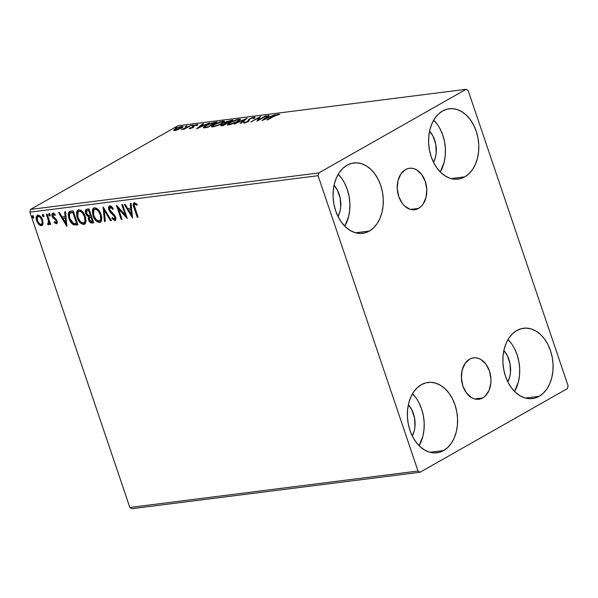 <?xml version="1.0" encoding="UTF-8"?>
<svg xmlns="http://www.w3.org/2000/svg" width="598" height="598" viewBox="0 0 598 598"><rect width="100%" height="100%" fill="white"/><g stroke="black" fill="none" stroke-linecap="round" stroke-linejoin="round"><path stroke-width="0.9" d="M418.585 208.381A20.885 14.681 -97.2 0 1 414.638 209.711A20.885 14.681 -97.2 0 1 397.969 193.715A20.885 14.681 -97.2 0 1 405.451 169.593L408.165 168.494L411.028 168.188L413.928 168.681L416.754 169.952L421.754 174.609L425.283 181.456L426.785 189.454L426.038 197.377L423.16 204.023L421.044 206.542L418.585 208.381L415.872 209.479L413.009 209.786L410.108 209.293L404.637 206.018L402.282 203.365L398.754 196.51L397.251 188.519L397.999 180.596L400.877 173.951L405.451 169.593A20.885 14.681 -97.2 0 1 409.398 168.262A20.885 14.681 -97.2 0 1 426.068 184.251A20.885 14.681 -97.2 0 1 418.585 208.381L410.49 209.405L418.585 208.381M482.743 397.932A20.885 14.681 -97.2 0 1 478.804 399.262A20.885 14.681 -97.2 0 1 462.127 383.273A20.885 14.681 -97.2 0 1 469.617 359.144L472.33 358.053L475.186 357.739L478.086 358.232L480.912 359.503L485.92 364.167L489.441 371.014L490.943 379.005L490.853 383.056L489.007 390.487L485.202 396.093L482.743 397.932L480.03 399.03L477.167 399.337L474.266 398.851L471.441 397.58L466.44 392.916L462.919 386.069L461.417 378.071L462.157 370.147L465.042 363.502L469.617 359.144A20.885 14.681 -97.2 0 1 473.556 357.821A20.885 14.681 -97.2 0 1 490.233 373.81A20.885 14.681 -97.2 0 1 482.743 397.932L474.648 398.956L482.743 397.932M539.127 396.332A35.454 24.922 -97.2 0 1 532.429 398.582A35.454 24.922 -97.2 0 1 504.129 371.44A35.454 24.922 -97.2 0 1 516.836 330.485L521.441 328.623L526.3 328.1L531.226 328.937L536.017 331.09L540.51 334.491L544.516 339.006L547.888 344.455L550.496 350.63L552.231 357.298L553.045 364.204L552.888 371.074L551.782 377.652L549.756 383.684L546.893 388.932L543.305 393.207L539.127 396.332L534.522 398.193L529.664 398.716L524.738 397.879L519.946 395.726L515.454 392.325L511.447 387.81L508.076 382.361L505.467 376.187L503.733 369.519L502.918 362.612L503.075 355.743L504.181 349.165L506.207 343.132L509.07 337.877L512.658 333.609L516.836 330.485A35.454 24.922 -97.2 0 1 523.534 328.235A35.454 24.922 -97.2 0 1 551.834 355.376A35.454 24.922 -97.2 0 1 539.127 396.332L525.388 398.066L539.127 396.332M369.332 231.052A35.454 24.922 -97.2 0 1 362.642 233.31A35.454 24.922 -97.2 0 1 334.334 206.168A35.454 24.922 -97.2 0 1 347.042 165.212L351.654 163.351L356.505 162.828L361.431 163.658L366.23 165.818L370.715 169.219L374.722 173.726L378.093 179.176L380.702 185.358L382.443 192.025L383.251 198.925L383.094 205.802L381.987 212.38L379.962 218.405L377.099 223.659L373.511 227.928L369.332 231.052L364.728 232.914L359.869 233.437L354.95 232.607L350.151 230.447L345.659 227.046L341.652 222.538L338.281 217.089L335.68 210.907L333.938 204.239L333.123 197.34L333.28 190.463L334.394 183.885L336.42 177.86L339.275 172.605L342.871 168.337L347.042 165.212A35.454 24.922 -97.2 0 1 353.739 162.955A35.454 24.922 -97.2 0 1 382.04 190.097A35.454 24.922 -97.2 0 1 369.332 231.052L355.593 232.794L369.332 231.052M464.833 176.844A35.454 24.922 -97.2 0 1 458.143 179.101A35.454 24.922 -97.2 0 1 429.835 151.959A35.454 24.922 -97.2 0 1 442.55 111.004L447.155 109.142L452.013 108.619L456.932 109.449L461.731 111.609L466.216 115.01L470.222 119.518L473.594 124.967L476.202 131.149L477.944 137.817L478.751 144.716L478.602 151.593L477.488 158.171L475.462 164.196L472.599 169.451L469.011 173.719L464.833 176.844L460.228 178.705L455.37 179.228L450.451 178.398L445.652 176.238L441.167 172.837L437.16 168.33L433.789 162.88L431.18 156.698L429.439 150.031L428.631 143.131L428.781 136.254L429.895 129.676L431.92 123.651L434.783 118.397L438.371 114.128L442.55 111.004A35.454 24.922 -97.2 0 1 449.24 108.746A35.454 24.922 -97.2 0 1 477.54 135.888A35.454 24.922 -97.2 0 1 464.833 176.844L451.094 178.585L464.833 176.844M443.626 450.541A35.454 24.922 -97.2 0 1 436.929 452.791A35.454 24.922 -97.2 0 1 408.628 425.649A35.454 24.922 -97.2 0 1 421.336 384.693L425.94 382.832L430.799 382.309L435.718 383.146L440.517 385.299L445.009 388.7L449.016 393.215L452.387 398.664L454.988 404.839L456.73 411.506L457.545 418.413L457.388 425.283L456.274 431.861L454.256 437.893L451.393 443.14L447.805 447.416L443.626 450.541L439.014 452.402L434.163 452.925L429.237 452.088L424.445 449.935L419.953 446.534L415.946 442.019L412.575 436.57L409.966 430.396L408.225 423.728L407.417 416.821L407.574 409.951L408.681 403.373L410.706 397.341L413.569 392.094L417.157 387.818L421.336 384.693A35.454 24.922 -97.2 0 1 428.026 382.443A35.454 24.922 -97.2 0 1 456.334 409.585A35.454 24.922 -97.2 0 1 443.626 450.541L429.887 452.275L443.626 450.541M94.895 209.143L96.405 208.949L98.035 209.876L100.457 213.344L101.421 217.844L101.01 219.616L99.971 220.625M418.024 471.015L129.856 507.478L29.9 212.17L318.069 175.707L418.024 471.015L420.065 472.241L567.412 388.603L568.1 385.83L468.144 90.522L466.104 89.304L318.756 172.942L30.588 209.397L177.935 125.759L466.104 89.304L318.756 172.942L318.069 175.707L418.024 471.015L420.065 472.241L567.412 388.603L568.1 385.83L468.144 90.522L466.104 89.304L177.935 125.759L30.588 209.397L29.9 212.17L129.856 507.478L131.896 508.696L420.065 472.241L131.896 508.696L129.856 507.478L418.024 471.015M37.861 215.138C36.044 215.998 35.641 217.881 36.642 220.774L37.188 220.46L39.214 223.988L37.188 220.46L36.642 220.774L38.668 224.302L39.214 223.988L40.559 225.095L41.98 225.394L39.214 223.988L38.668 224.302L41.434 225.7L42.301 225.326L41.434 225.7L43.116 223.301L41.853 218.233L40.208 216.095L38.586 215.168L37.211 215.34L36.201 217.216L37.009 221.723L40.014 225.401L41.755 225.633L42.877 224.467L42.63 220.012C41.673 217.111 40.081 215.489 37.861 215.138L37.203 215.347M48.453 224.811L49.851 222.643L50.359 224.145L49.851 222.643L49.305 222.949L49.813 224.452L50.628 224.355L47.175 214.144L46.36 214.248L48.64 221.552L48.64 222.957L47.735 223.405L47.713 224.542L48.887 224.594L49.305 222.949L49.813 224.452L50.628 224.355L47.175 214.144L46.36 214.248L48.58 221.2L47.713 224.542L48.707 224.728M56.945 223.495L56.354 223.816L57.258 222.531L56.668 220.139L53.521 217.194L52.916 215.953L53.229 214.54L54.919 215.407L55.068 214.398L53.753 213.366L52.557 213.344L51.914 214.861L52.347 216.805L55.689 220.191L56.309 221.574L55.876 222.568L54.463 221.626L54.283 222.561L56.354 223.816L56.9 223.503L54.829 222.254L54.283 222.561L56.713 223.697M70.706 211.169L68.867 211.998L68.202 214.234L68.576 217.253L70.086 221.155L73.397 224.751L77.904 224.826L73.173 210.855L69.398 211.565L68.942 218.487C69.794 221.372 71.341 223.488 73.599 224.841L77.904 224.826L73.173 210.855L70.706 211.169M86.837 209.128C85.297 209.674 84.909 211.101 85.678 213.411L86.224 213.097L87.353 215.198L89.109 216.454L86.224 213.097L85.678 213.411L88.564 216.768L89.109 216.454L89.117 219.556L89.109 216.454L88.564 216.768L88.571 219.862L89.117 219.556L90.829 222.239L92.735 222.703C91.083 222.807 89.872 221.753 89.117 219.556L88.571 219.862C89.326 222.067 90.537 223.114 92.189 223.017L93.692 222.822L88.96 208.859L86.568 209.18L85.619 209.928L85.678 213.411L86.807 215.504L88.564 216.768L88.34 219.018L89.558 221.783L91.113 222.972L93.692 222.822L88.96 208.859L86.187 209.337M103.252 207.05L104.441 221.462L105.33 221.35L104.329 210.429L110.495 220.699L111.385 220.587L103.118 207.065L104.441 221.462L105.33 221.35L104.329 210.429L110.495 220.699L111.385 220.587L103.252 207.05M121.768 204.71L125.281 215.101L116.461 205.383L121.185 219.346L121.999 219.242L118.479 208.829L127.307 218.569L122.583 204.606L121.768 204.71L125.281 215.101L116.64 205.353L121.185 219.346L121.999 219.242L118.479 208.829L127.307 218.569L122.583 204.606L121.768 204.71M134.341 202.744C132.965 203.679 132.868 205.391 134.057 207.88L134.602 207.573L137.794 217.007L134.602 207.573L134.057 207.88L137.248 217.313L138.063 217.209L134.221 205.151L134.976 204.172L136.837 205.226L136.89 204.105L134.341 202.744L133.414 203.387L133.212 204.763L137.248 217.313L138.063 217.209L134.916 207.917C134.094 206.243 134.064 204.994 134.834 204.172L136.837 205.226L136.89 204.105L133.87 202.886M132.479 217.919L131.156 203.522L130.267 203.634L130.693 208.246L127.71 208.627L125.102 204.284L124.22 204.396L132.479 217.919L131.156 203.522L130.267 203.634L130.693 208.246L127.71 208.627L125.102 204.284L124.22 204.396L132.479 217.919M115.436 220.199L114.779 220.527C115.937 220.004 116.199 218.838 115.578 217.029L114.435 214.959L109.726 209.823L110.413 207.267L110.959 206.953L112.88 208.343L110.959 206.953L110.413 207.267L112.865 209.382L113.284 208.59L109.868 205.839L108.776 206.781L108.597 208.575L109.853 211.767L114.584 216.708L114.921 218.419L114.532 219.032L113.478 218.808L112.275 217.485L111.931 218.427L114.599 220.535L115.855 219.257L115.362 216.483L110.458 211.154L109.524 208.851L110.413 207.267L112.865 209.382L113.284 208.59L111.288 206.288L109.404 205.989L109.95 205.675L109.172 207.02L109.449 209.592L108.903 209.905L114.779 217.194L114.308 219.1L112.275 217.485L111.931 218.427L114.779 220.527L115.735 220.086M101.107 214.54L99.328 210.945L96.584 208.254L94.544 207.775L92.989 208.732L92.309 210.72L92.959 215.639L94.753 219.287L97.519 221.993L99.814 222.411L101.398 220.968L101.824 218.121L101.107 214.54C99.799 210.563 97.609 208.306 94.544 207.775L93.729 208.044L92.959 215.639C94.275 219.675 96.48 221.948 99.582 222.456L100.352 222.202L101.107 214.54M85.32 216.536L83.533 212.94L80.797 210.249L78.757 209.778L77.194 210.728L76.522 212.716L76.97 217.007L78.248 220.124L80.723 223.271L83.294 224.474L85.327 223.473L86.045 220.804L85.32 216.536C84.012 212.559 81.821 210.302 78.757 209.778L77.934 210.04L77.172 217.642C78.48 221.679 80.693 223.944 83.787 224.452L84.565 224.198L85.32 216.536M66.879 226.216L65.548 211.819L64.659 211.931L65.085 216.551L62.102 216.924L59.501 212.589L58.611 212.701L66.737 226.238L65.548 211.819L64.659 211.931L65.085 216.551L62.102 216.924L59.501 212.589L58.611 212.701L66.879 226.216M50.352 215.743L49.283 214.667L48.737 214.974L50.068 215.908L50.097 214.802L49.186 213.733L48.685 214.017L48.812 215.175L49.649 216.042L50.187 215.594L50.097 214.802L48.879 213.77L49.425 213.464M44.095 216.536L43.019 215.459L42.473 215.766L43.804 216.7L43.759 215.392L42.921 214.525L42.383 214.981L42.555 215.968L43.385 216.835L43.923 216.386L43.833 215.594L42.615 214.562L43.161 214.256M33.884 217.829L32.808 216.753L32.262 217.059L33.6 217.993L33.548 216.685L32.711 215.818L32.172 216.267L32.344 217.261L33.174 218.128L33.72 217.679L33.623 216.887L32.404 215.856L32.95 215.549M224.549 121.342L223.076 121.147L219.496 122.067L213.172 124.997L211.662 126.26L212.268 126.896L217.956 125.445L223.667 122.523L224.564 121.416L223.076 121.147L213.979 124.511L211.58 126.634L213.105 126.836L222.194 123.457L224.556 121.364M173.719 130.125L174.773 130.499L178.129 129.564L183.115 126.619L181.628 126.455L178.503 127.381L174.803 129.183L173.824 130.484L176.649 130.072L181.396 128.062L183.108 126.544L181.994 126.402L175.408 128.817L173.682 130.349M191.128 125.296L181.411 129.557L184.363 128.779L183.332 129.362L184.154 129.258L191.128 125.296L181.411 129.557L184.363 128.779L183.332 129.362L184.154 129.258L191.128 125.296M192.833 127.658L192.511 126.432L192.788 127.531L192.661 127.165L190.59 128.413L190.186 127.845L189.103 128.249L189.686 128.615L191.936 127.935L193.827 126.866L194.171 125.73L197.796 124.818L196.63 124.571L193.505 125.752L192.459 126.507L192.504 127.322L189.103 128.249L189.686 128.615L193.072 127.374L194.171 125.73L197.856 124.623M214.66 122.321L209.464 123.771L204.329 126.492L203.701 127.733L207.581 127.426L217.126 122.007L214.66 122.321L214.802 122.732L214.66 122.321L205.944 125.475C203.858 126.604 203.141 127.367 203.791 127.755L207.581 127.426L217.126 122.007L214.66 122.321M232.921 120.011L226.702 121.566L224.654 122.769L224.811 123.308L220.774 125.303L223.368 125.431L232.921 120.011L225.581 122.134L224.811 123.308L220.655 125.558L223.368 125.431L232.921 120.011M247.206 118.202L234.117 124.07L244.836 119.518L240.172 123.308L241.061 123.195L247.071 118.217L234.117 124.07L244.836 119.518L240.172 123.308L241.061 123.195L247.206 118.202M265.721 115.863L258.613 119.892L260.414 116.528L250.861 121.955L258.799 117.806L256.991 121.177L266.536 115.758L258.613 119.892L260.414 116.528L250.861 121.955L258.799 117.806L256.991 121.177L265.721 115.863M279.565 114.487L278.661 114.113L278.877 114.764L278.661 114.113L273.376 116.259L266.925 119.921L276.127 115.145L279.565 114.487L278.661 114.113L275.7 115.033L267.74 119.817L274.093 116.214L279.55 114.293M262.163 120.519L275.11 114.674L270.072 116.662L267.089 117.036L269.063 115.436L268.173 115.549L262.021 120.542L275.11 114.674L270.072 116.662L267.089 117.036L269.063 115.436L268.173 115.549L262.163 120.519M248.372 121.7L248.043 120.49L248.267 121.387L248.103 120.901L247.452 121.813L245.187 122.672L244.881 121.843L243.655 122.261L244.096 122.919L248.215 121.409L250.166 118.867L253.268 117.761L253.343 118.449L254.486 118.098L255.017 117.335L254.187 117.208L251.638 117.918L248.619 119.443L247.662 121.357L245.643 122.246L244.709 122.351L244.881 121.843L243.655 122.261L243.775 122.941L248.574 121.2L249.493 119.361L250.831 118.531L253.268 117.761L253.746 117.956L253.343 118.449L254.486 118.098L254.995 117.29L254.187 117.208L254.591 117.993M237.982 121.454L239.955 120.101L240.187 119.196L236.569 119.66L230.215 122.269L227.36 124.578L230.821 124.429L237.541 121.7L240.344 119.361L238.864 119.152L229.774 122.515L227.375 124.638L228.892 124.84L237.982 121.454M196.555 128.824L209.509 122.971L204.464 124.96L201.481 125.341L203.455 123.741L202.565 123.853L196.555 128.824L209.509 122.971L204.464 124.96L201.481 125.341L203.455 123.741L202.565 123.853L196.555 128.824M193.042 125.356L191.323 125.804L193.161 124.989M186.785 126.141L185.066 126.597L186.897 125.782M176.574 127.434L174.855 127.882L176.687 127.068M503.867 350.54A22.567 15.854 -97.2 0 1 507.829 381.875L509.758 376.695L510.468 372.509L510.049 363.741L507.283 355.563L503.867 350.54M334.073 185.26A22.567 15.854 -97.2 0 1 338.042 216.603L339.963 211.415L340.673 207.229L340.255 198.469L337.489 190.291L334.073 185.26M429.573 131.052A22.567 15.854 -97.2 0 1 433.543 162.394L435.464 157.207L436.174 153.021L435.755 144.26L432.989 136.082L429.573 131.052M408.367 404.749A22.567 15.854 -97.2 0 1 412.328 436.084L414.257 430.904L414.967 426.718L414.549 417.95L411.783 409.78L408.367 404.749M415.647 397.431L412.515 393.768A35.454 24.922 82.8 0 1 419.078 445.682L422.913 436.084L424.019 429.506L424.176 422.629L423.369 415.73L421.627 409.062L419.019 402.88M436.854 123.741L433.722 120.078A35.454 24.922 82.8 0 1 440.292 171.992L444.12 162.387L445.233 155.809L445.383 148.939L444.576 142.032L442.834 135.365L440.225 129.19M341.353 177.95L338.221 174.287A35.454 24.922 82.8 0 1 344.792 226.201L348.619 216.596L349.733 210.018L349.882 203.148L349.075 196.241L347.333 189.573L344.725 183.399M511.148 343.222L508.016 339.559A35.454 24.922 82.8 0 1 514.579 391.473L518.414 381.875L519.52 375.297L519.677 368.42L518.87 361.521L517.128 354.853L514.519 348.671M268.33 116.027L268.173 115.549L268.33 116.027M267.231 117.455L267.089 117.036L267.231 117.455M264.398 119.226L266.461 117.552L268.741 117.26L264.48 119.473L266.461 117.552L268.741 117.26L264.398 119.226M257.85 120.684L259.069 118.606L258.799 117.806L259.069 118.606L257.85 120.684M258.971 118.299L259.831 117.813L258.971 118.299M253.268 117.761L253.343 118.449M243.655 122.261L244.096 122.919M245.083 122.358L244.881 121.843M253.844 118.12L254.456 118.008L254.187 117.208L249.359 118.965L248.043 120.49L248.312 121.289L249.635 119.757M254.666 117.985L253.26 118.269M249.418 119.884L248.462 120.654L248.364 121.484M248.895 120.243L248.462 120.654M245.001 119.996L244.836 119.518L245.001 119.996M227.853 124.877L228.69 124.16M239.08 119.929L237.264 121.85L231.194 124.01L228.66 123.965L231.321 122.014L236.315 120.041L239.073 119.869L237.167 121.566L229.834 124.287L229.953 124.646L228.668 124.092L230.589 122.411L237.914 119.705L239.14 119.944L238.864 119.152L239.14 119.944L240.134 119.906M240.456 119.989L238.886 119.981M229.228 123.801L227.726 125.064M228.997 124.608L229.669 123.965M221.619 125.647L222.06 125.386L221.783 124.586L222.06 125.386L221.29 125.886M224.893 123.532L226.694 123.547L222.68 125.087L222.822 125.498L222.68 125.087C221.746 125.184 221.723 124.982 222.62 124.474L226.59 123.24L223.63 125.281L222.68 125.087C221.746 125.184 221.723 124.982 222.62 124.474L224.878 123.539M225.087 124.107L225.85 122.934L224.923 123.569M225.715 122.53L225.581 122.134L225.715 122.53M230.933 120.691L230.798 120.28L230.933 120.691M225.969 122.837L225.924 122.328L228.279 121.207L231.224 120.968L227.569 122.687L225.969 122.837L226.395 122.029L231.12 120.669L227.674 122.986L227.158 122.74L227.315 123.195L227.158 122.74L225.969 122.837L226.126 123.3L225.64 122.717L225.909 123.517M222.68 125.087L221.94 125.012L222.62 124.474M212.066 126.881L212.903 126.156M223.308 121.947L223.076 121.147L223.346 121.947L224.347 121.902M224.669 121.992L223.099 121.977M213.441 125.797L211.939 127.06M213.209 126.604L213.882 125.961M214.047 126.29L212.881 126.096L214.794 124.414L222.127 121.7L223.278 121.865L221.469 123.846L214.047 126.29L214.166 126.649L212.94 125.812L216.349 123.607L221.716 121.76L223.166 121.745L222.964 122.47L218.928 124.765L214.047 126.29M204.015 127.785L204.83 127.127M205.002 127.008L203.843 127.979M205.121 127.187L204.8 126.866L205.383 126.253L208.724 124.377L215.332 122.665L207.738 126.978L205.121 127.187C204.501 126.903 205.039 126.298 206.759 125.371L212.028 123.195L215.437 122.971L207.842 127.277L205.121 127.187L205.301 127.71L204.785 127.015L205.054 127.815M202.729 124.332L202.565 123.853L202.729 124.332M201.623 125.752L201.481 125.341L201.623 125.752M198.79 127.523L200.853 125.849L203.141 125.558L198.872 127.778L200.853 125.849L203.141 125.558L198.79 127.523M189.103 128.249L189.686 128.615M192.511 126.432L192.78 127.232L193.588 126.656L193.318 125.857L192.511 126.432L192.668 127.157M197.796 124.818L197.056 124.496L197.243 125.027L197.056 124.496L193.318 125.857L193.797 126.544L192.728 127.299M196.294 124.967L196.682 125.244M193.887 126.798L193.7 126.088M174.317 130.536L174.945 130.058M182.001 127.232L181.994 126.402L182.734 127.157M182.868 127.157L181.904 127.254M175.072 129.983L174.205 130.648M175.633 130.013L174.96 129.661L176.724 128.443L181.844 126.918L180.686 128.443L175.633 130.013C174.519 129.99 174.721 129.557 176.231 128.712L181.142 126.888C182.285 126.888 182.106 127.314 180.589 128.159L175.737 130.319L174.893 129.901L175.162 130.7M181.142 126.888L181.927 127L182.196 127.8M134.341 202.625L133.758 204.449L134.602 207.573L134.161 202.782M137.383 204.92L135.985 204L134.999 204.082M135.38 203.866L137.039 204.666M132.375 216.768L124.892 204.314L132.375 216.768M131.239 207.94L130.693 208.246L131.239 207.94L130.835 203.559L131.239 207.94M131.822 214.248L131.373 209.412L128.548 210.01L131.373 209.412L130.827 209.726L131.373 209.412L131.822 214.248L131.276 214.555L128.548 210.01L130.827 209.726L131.276 214.555L131.822 214.248M126.926 217.425L119.024 208.515L118.479 208.829L119.024 208.515L126.926 217.425M121.925 219.01L121.185 219.346L121.73 219.04L117.38 206.19L121.925 219.01M125.827 214.787L125.281 215.101L125.827 214.787L122.388 204.628L125.827 214.787M114.779 220.527L115.324 220.221L112.476 218.113L111.931 218.427L112.574 217.851L113.799 219.593L115.564 220.161M115.078 218.726L115.414 217.201L114.218 215.138L115.324 216.887L114.779 217.194L115.324 216.887L115.108 218.711L114.308 219.1M109.868 205.839C108.53 206.452 108.208 207.805 108.903 209.905L109.449 209.592L110.817 212.013L114.218 215.138L113.672 215.452L114.218 215.138L112.738 213.875L112.192 214.189L112.738 213.875L109.449 209.592L109.688 205.876M114.562 220.094L114.951 220.214M111.25 220.363L110.495 220.699L111.041 220.393L104.874 210.122L104.329 210.429L104.874 210.122L111.25 220.363M105.308 221.118L104.441 221.462L104.986 221.155L103.768 207.91L105.308 221.118M100.614 222.022L100.128 222.142C97.026 221.641 94.82 219.369 93.505 215.332L92.959 215.639L93.505 215.332L94.006 207.91M94.207 207.768L93.094 209.337L92.802 211.984L94.581 217.814L98.065 221.686L99.634 222.164L101.002 221.828M100.21 220.52L99.059 221.028C96.577 220.572 94.82 218.741 93.781 215.542C92.638 212.327 93.064 210.212 95.06 209.21L94.417 209.412L95.06 209.21C97.511 209.651 99.253 211.468 100.292 214.652L100.838 214.338C99.799 211.154 98.057 209.345 95.605 208.896L95.06 209.21L96.689 209.606L98.222 210.922L100.292 214.652C101.428 217.844 101.017 219.974 99.059 221.028L96.173 219.63L93.781 215.542L93.31 211.116L94.05 209.681L95.06 209.21M99.604 220.714C101.563 219.66 101.974 217.537 100.838 214.338L100.292 214.652L100.748 219.13L100.045 220.527L99.059 221.028M86.635 209.091L85.85 210.959L86.224 213.097L86.493 209.203M90.104 221.477L90.575 222.008M91.105 222.426L91.658 222.665M87.301 210.496L89.177 210.085L90.933 215.28L90.388 215.586L88.624 215.639L86.493 213.307L86.8 210.773L88.242 210.204L86.8 210.773M89.977 217.171L91.419 216.708L92.937 221.185L92.391 221.499L91.539 221.604L89.379 219.735L89.663 217.298L91.001 216.76L89.663 217.298M90.455 217.074L91.419 216.708L90.455 217.074L90.874 217.022L92.391 221.499L92.937 221.185L91.419 216.708L90.874 217.022L92.391 221.499L90.709 221.507L89.536 220.139L89.244 217.821L90.455 217.074M87.697 210.511L89.177 210.085L87.697 210.511L88.631 210.391L90.388 215.586L90.933 215.28L89.177 210.085L88.631 210.391L90.388 215.586L88.452 215.586L87.069 214.465L86.389 211.296L87.697 210.511M84.826 224.026L84.333 224.145C81.238 223.637 79.026 221.365 77.718 217.328L77.172 217.642L77.718 217.328L78.218 209.905M78.42 209.763L77.306 211.333L77 213.18L78.196 218.584L81.268 222.957L83.324 224.093L85.208 223.831M79.108 211.139L80.618 210.945L82.24 211.879L84.669 215.34L85.634 219.84L85.222 221.611L84.183 222.628M84.423 222.516L83.272 223.024C80.79 222.568 79.033 220.737 77.987 217.537C76.85 214.323 77.277 212.215 79.272 211.206L78.63 211.408L79.272 211.206C81.724 211.647 83.466 213.464 84.505 216.648L85.051 216.334C84.012 213.157 82.27 211.341 79.818 210.892L79.272 211.206L80.902 211.602L82.427 212.925L84.505 216.648C85.634 219.847 85.222 221.97 83.272 223.024L80.379 221.626L77.987 217.537L77.523 213.12L78.263 211.685L79.272 211.206M83.817 222.718C85.768 221.656 86.179 219.533 85.051 216.334L84.505 216.648L84.961 221.125L84.258 222.523L83.272 223.024M69.884 211.296L68.89 212.813L68.785 215.108L70.945 221.387L73.943 224.444L77.822 224.594L76.29 225.027L76.836 224.713L74.145 224.534C71.887 223.181 70.34 221.058 69.488 218.18L68.942 218.487L69.488 218.18L69.704 211.415M70.549 212.746L71.962 212.275M69.899 213.135L73.39 212.081L71.962 212.507L72.844 212.395L76.596 223.495L77.142 223.181L73.39 212.081L77.142 223.181L74.855 223.645L72.926 223.151L71.229 221.424L69.764 218.39L69.166 215.459L69.547 213.568L73.39 212.081L72.844 212.395L76.596 223.495L73.584 223.465L69.764 218.39C68.92 216.214 68.964 214.465 69.899 213.135L70.908 212.559M72.508 212.193L70.444 212.828M66.767 225.065L59.292 212.611L66.767 225.065M65.63 216.237L65.085 216.551L65.63 216.237L65.227 211.864L65.63 216.237M66.214 222.546L65.765 217.717L62.94 218.315L65.765 217.717L65.219 218.023L65.765 217.717L66.214 222.546L65.668 222.86L62.94 218.315L65.219 218.023L65.668 222.86L66.214 222.546M56.421 222.262L56.743 220.782L55.876 222.568L54.463 221.626L54.283 222.561L54.867 222.045L55.823 223.136L57.072 223.473M55.465 215.093L53.984 214.166L53.439 214.473L54.919 215.407L55.068 214.398L52.923 213.232C51.877 213.703 51.63 214.757 52.198 216.401L52.744 216.087L53.543 217.635L52.744 216.087L52.198 216.401L52.998 217.941L53.543 217.635L55.061 218.935L53.543 217.635L52.998 217.941L56.533 220.311L56.743 220.782L56.234 219.885L55.689 220.191L56.855 221.26L56.72 222.082L55.876 222.568M52.923 213.232L52.542 213.351M53.102 213.038L52.497 214.077L52.744 216.087C52.175 214.45 52.422 213.389 53.469 212.925M56.354 223.816C57.311 223.39 57.52 222.434 56.997 220.939L56.205 219.399L52.998 216.244L53.499 214.57M55.128 214.742L54.171 214.166L53.439 214.473M49.021 213.725L48.737 214.974L49.283 214.667L49.567 213.419M49.23 213.703L49.357 214.869L50.195 215.736M48.999 224.504L47.713 224.542L48.274 223.51L48.259 224.235L48.999 224.504M48.281 223.099L48.872 223.181L48.161 223.547M48.819 223.204L49.126 220.886L48.58 221.2L49.126 220.886L48.064 217.366L47.519 217.679L48.064 217.366L46.98 214.166L49.081 220.669L48.916 223.144M42.757 214.518L42.473 215.766L43.019 215.459L43.303 214.211M42.974 214.495L43.191 215.856L43.931 216.528M41.434 225.7L42.062 225.506M37.756 215.033L36.747 216.91L37.188 220.46L37.495 215.22M37.988 216.603L38.833 216.08L39.939 216.356L41.778 218.464L42.757 221.843L41.808 224.078M41.681 224.115L41.554 224.138C42.862 223.413 43.131 221.963 42.361 219.795L41.815 220.109L42.361 219.795C41.666 217.635 40.485 216.394 38.833 216.08L38.287 216.394C39.939 216.708 41.12 217.941 41.815 220.109C42.585 222.269 42.316 223.719 41.008 224.452C39.341 224.093 38.16 222.83 37.457 220.662C36.687 218.502 36.964 217.081 38.287 216.394L39.094 216.072M38.833 216.08L38.287 216.394L40.186 217.298L41.815 220.109L42.189 222.8L41.486 224.272L39.894 224.153L37.719 221.342L37.083 217.993L38.287 216.394M41.972 224.003L41.008 224.452M32.554 215.811L32.262 217.059L32.808 216.753L33.099 215.497M32.763 215.788L32.89 216.954L33.72 217.821M128.548 210.01L130.827 209.726L131.276 214.555L128.548 210.01M62.94 218.315L65.219 218.023L65.668 222.86L62.94 218.315M318.069 175.707L29.9 212.17L30.588 209.397L318.756 172.942L318.069 175.707M253.754 117.843L254.023 118.643M244.642 122.291L244.911 123.091M228.668 124.092L228.937 124.892M239.073 119.869L239.342 120.669M221.948 125.042L222.217 125.842M212.881 126.096L213.15 126.888M223.278 121.865L223.555 122.665M190.134 128.047L190.403 128.847M192.691 127.015L192.96 127.815M192.429 126.701L192.698 127.494M196.727 125.049L196.996 125.849M193.685 126.215L193.954 127.015M69.398 211.565L69.944 211.258"/></g></svg>
